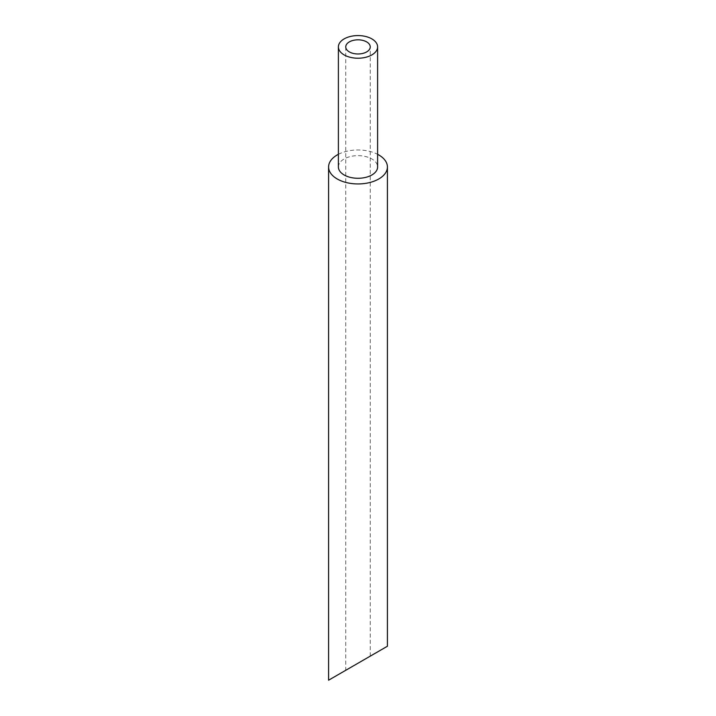 <?xml version="1.0" encoding="UTF-8"?>
<svg xmlns="http://www.w3.org/2000/svg" width="716" height="716" viewBox="0 0 716 716"><rect width="100%" height="100%" fill="white"/><g stroke="black" fill="none" stroke-linecap="round" stroke-linejoin="round"><path stroke-width="0.54" stroke-dasharray="3.58 2.69" d="M345.747 46.898L345.747 670.292L366.664 658.219M328.59 680.2L387.41 646.244M338.391 154.307A29.41 16.978 180 0 1 377.609 154.307M338.391 166.962A19.609 11.322 180 0 1 350.5 156.509A19.609 11.322 180 0 1 371.864 158.961A19.609 11.322 180 0 1 377.609 166.962M370.253 656.142L370.253 46.898"/><path stroke-width="1.07" d="M349.336 51.901A12.253 7.071 0 0 0 362.69 53.44A12.253 7.071 0 0 0 370.253 46.898A12.253 7.071 0 0 0 358 39.828A12.253 7.071 0 0 0 345.747 46.898A12.253 7.071 0 0 0 349.336 51.901M371.864 38.897A19.609 11.322 180 0 1 377.609 46.898A19.609 11.322 180 0 1 358 58.22A19.609 11.322 180 0 1 338.391 46.898A19.609 11.322 180 0 1 350.5 36.444A19.609 11.322 180 0 1 371.864 38.897M366.664 658.219L345.747 670.292M377.609 154.307A29.41 16.978 180 0 1 378.791 154.96A29.41 16.978 180 0 1 387.41 166.962A29.41 16.978 180 0 1 378.791 178.973A29.41 16.978 180 0 1 346.75 182.652A29.41 16.978 180 0 1 328.59 166.962A29.41 16.978 180 0 1 338.391 154.307M387.41 166.962L387.41 646.244L328.59 680.2L328.59 166.962M377.609 46.898L377.609 166.962A19.609 11.322 180 0 1 358 178.284A19.609 11.322 180 0 1 338.391 166.962L338.391 46.898"/></g></svg>
